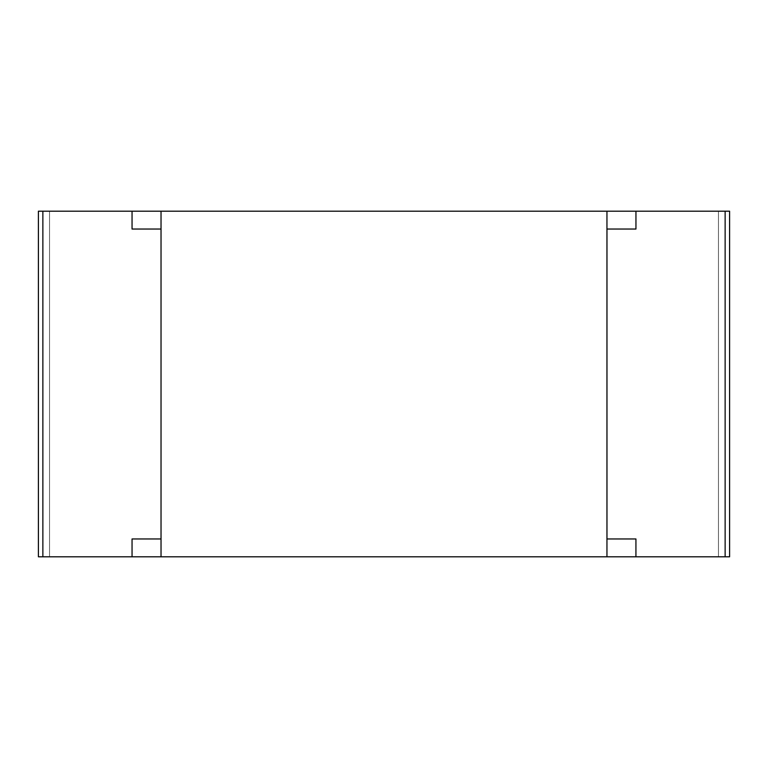 <?xml version="1.0" encoding="UTF-8"?>
<svg xmlns="http://www.w3.org/2000/svg" width="768" height="768" viewBox="0 0 768 768"><rect width="100%" height="100%" fill="white"/><g stroke="black" fill="none" stroke-linecap="round" stroke-linejoin="round"><path stroke-width="0.58" stroke-dasharray="3.84 2.88" d="M725.136 556.8L725.136 211.2L729.6 211.2L729.6 556.8L161.03 556.8L718.454 556.8L718.454 211.2L635.952 211.2L635.952 229.037L606.97 229.037L606.97 538.963L635.933 538.963L635.933 556.8L718.454 556.8L49.546 556.8L49.546 211.2L606.95 211.2L38.4 211.2L38.4 556.8L42.864 556.8L42.864 211.2M42.864 556.8L161.03 556.8L161.03 211.2L161.03 556.8L49.546 556.8L49.546 211.2L49.546 556.8L132.048 556.8L49.546 556.8L49.546 211.2L718.454 211.2L718.454 556.8L718.454 211.2L635.952 211.2M606.97 556.8L606.97 211.2L606.97 556.8L606.95 211.2L718.454 211.2L718.454 556.8L635.933 556.8M132.048 556.8L132.048 538.963L161.03 538.963L161.03 229.037L132.048 229.037L132.048 211.2M161.03 538.963L161.03 229.037M161.03 556.8L161.03 211.2M725.136 211.2L606.97 211.2"/><path stroke-width="1.15" d="M161.03 538.963L132.048 538.963L132.048 556.8L38.4 556.8L38.4 211.2L729.6 211.2L729.6 556.8L725.136 556.8L725.136 211.2M132.048 556.8L161.03 556.8L161.03 211.2M161.03 556.8L635.933 556.8L635.933 538.963L606.97 538.963L606.97 229.037L635.952 229.037L635.952 211.2M606.95 556.8L606.95 211.2M132.048 211.2L132.048 229.037L161.03 229.037M635.933 556.8L725.136 556.8M42.864 556.8L42.864 211.2"/></g></svg>
